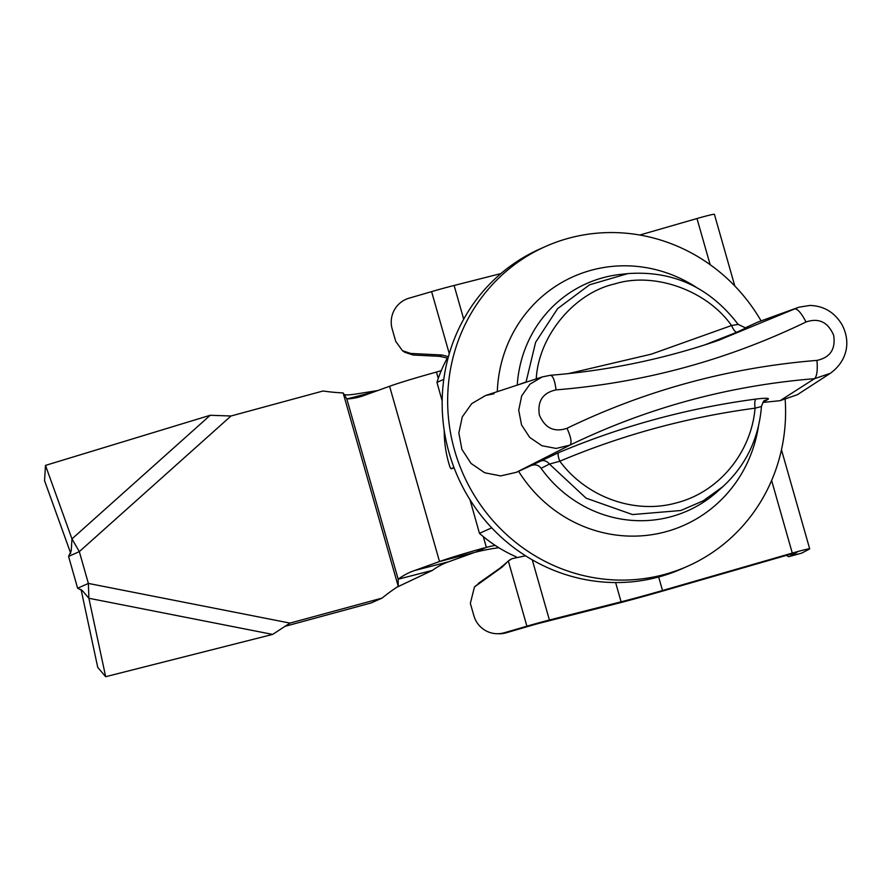 <?xml version="1.0" encoding="UTF-8"?>
<svg xmlns="http://www.w3.org/2000/svg" width="891" height="891" viewBox="0 0 891 891"><rect width="100%" height="100%" fill="white"/><g stroke="black" fill="none" stroke-linecap="round" stroke-linejoin="round"><path stroke-width="1.34" d="M568.447 373.596L651.343 354.15L731.533 325.527C706.808 290.232 653.983 271.465 614.5 283.973C574.094 293.161 538.765 335.862 536.259 378.564L537.908 378.341M536.315 378.864L526.046 382.239M737.96 324.413L731.533 325.527C733.583 330.004 735.365 332.232 736.868 332.22L746.691 327.598M517.27 384.7A124.35 119.227 -114.1 0 1 620.804 274.372L627.732 273.626L589.552 284.808L557.621 308.62L535.614 342.3L526.069 381.961L517.226 385.124M761.348 406.53L755.078 408.178C687.507 417.155 622.419 434.841 559.804 461.215C586.612 497.445 635.06 514.697 676.826 502.769C718.914 491.921 751.269 452.728 755.078 408.178C754.454 403.267 754.733 400.226 755.913 399.068C687.652 408.156 621.907 426.009 558.679 452.639L531.314 465.492C535.491 464.144 538.743 465.08 541.093 468.321A124.35 119.227 65.9 0 0 717.645 491.342L722.835 486.675L703.099 500.887L680.824 510.51L632.499 514.564L586.078 498.158L549.457 464.077C546.773 460.825 543.577 459.856 539.857 461.159M558.679 452.639C557.643 453.764 558.011 456.615 559.804 461.215L549.457 464.077L541.093 468.321M722.846 486.675C745.956 465.302 758.831 438.55 761.471 406.396C763.119 401.897 764.188 399.948 764.678 400.516L768.332 399.101C769.111 397.999 764.968 397.987 755.913 399.068M768.332 399.101L762.752 402.554M550.438 375.267L542.229 376.926L529.967 384.144L521.703 395.827L518.718 410.239L521.536 424.929L529.722 437.436L541.94 445.734L556.162 448.44L569.973 445.11C647.211 407.766 728.704 385.625 814.463 378.697L830.345 373.307L797.356 394.713L780.104 400.672L763.743 402.364M531.314 465.492L516.412 472.297L500.697 475.917L484.715 472.776L471.038 463.431L461.894 449.365L458.843 432.97L462.284 416.877L471.729 403.634L485.617 395.493L494.026 393.744M830.356 373.296C846.517 361.601 851.607 342.623 841.861 324.435C834.388 312.218 823.752 305.891 809.952 305.446L798.96 307.195L794.594 308.943C797.59 308.731 801.399 313.075 806.021 321.985C818.796 317.664 828.006 322.096 833.653 335.283C835.78 349.149 830.212 357.514 816.969 360.398C817.738 370.444 816.902 376.548 814.463 378.697L780.104 400.672M816.969 360.398C729.228 367.515 645.908 390.135 567.01 428.281C554.235 432.614 545.025 428.181 539.378 414.983C537.251 401.128 542.819 392.753 556.073 389.879C554.748 380.067 552.765 375.234 550.103 375.345M745.344 327.799L757.729 322.119L794.594 308.943L718.179 340.462M567.01 428.281C571.042 437.303 572.022 442.916 569.973 445.11L516.412 472.297M757.729 322.119L797.946 307.54M704.904 344.862L736.868 332.22M509.864 559.815L499.884 568.213L502.39 566.899L508.327 560.996L526.904 626.184L504.339 632.755A24.87 24.614 91.1 0 1 497.055 633.724L498.949 633.757A24.87 24.614 -88.9 0 0 506.222 632.788L528.786 626.217A19.892 0.835 -15.9 0 1 542.296 622.519L613.988 604.321A79.577 3.341 164.1 0 0 663.684 590.766L793.458 553.333L796.877 552.531L789.248 556.53A24.87 4.912 74.6 0 1 789.058 556.608L801.588 553.155A24.87 4.912 -105.4 0 0 801.789 553.077L809.418 549.079A16.584 0.691 164.1 0 0 809.696 548.856A16.584 0.691 164.1 0 0 792.288 553.088L662.514 590.521A66.324 2.784 -15.9 0 1 621.105 601.815L549.413 620.013L532.272 559.871M448.44 356.645L442.036 355.008L439.519 356.333L448.028 358.16M402.487 350.709L404.804 352.268L413.068 355.019L410.751 353.46L402.487 350.709L395.727 341.387L392.185 328.979A24.87 24.614 91.1 0 1 409.036 298.195L431.6 291.624L449.276 353.694M439.519 356.333L413.068 355.019M442.036 355.008L410.751 353.46M500.92 273.582L454.109 285.465A33.156 1.392 164.1 0 0 431.6 291.624M789.058 556.608A24.87 4.912 74.6 0 1 786.731 555.271M734.819 286.022L714.393 214.297A16.584 0.691 164.1 0 0 696.985 218.529L639.805 235.035M508.327 560.996L512.047 558.668L525.556 555.806M497.055 633.724A24.87 24.614 91.1 0 1 473.878 615.748L470.348 603.341L474.457 586.957L502.39 566.899M476.718 585.031L474.457 586.957M478.166 583.549L499.884 568.213M526.904 626.184A33.156 1.392 -15.9 0 1 549.413 620.013M382.072 598.095L289.998 623.099L272.635 634.414L105.673 676.703L88.877 598.262L88.376 583.427L79.321 551.629L71.971 538.888L45.486 465.403L210.22 415.273L231.003 415.997L323.077 390.993A210.332 201.667 65.9 0 0 343.146 392.931L398.232 586.311A210.332 201.667 65.9 0 0 382.072 598.095L371.324 602.895L285.298 626.262M343.146 392.931L346.811 398.956A210.332 109.259 -104.4 0 0 358.572 397.208A210.332 109.259 -104.4 0 0 364.619 395.281L389.59 386.271A43.102 1.804 -15.9 0 1 434.151 372.716L436.434 372.082A210.332 201.667 65.9 0 0 441.268 370.623M495.118 545.348A210.332 201.667 65.9 0 0 486.363 547.375L475.527 552.175L439.508 561.53L414.549 570.541A210.332 109.259 -104.4 0 0 398.166 579.206L398.232 586.311M373.407 392.107L346.811 398.956L398.166 579.206L432.458 570.374A210.332 109.259 -104.4 0 1 448.852 561.709L473.812 552.698M344.015 395.983L345.04 395.827M344.037 394.301C344.862 395.314 349.963 395.047 359.34 393.488L377.673 390.57M210.22 415.273L71.971 538.888L71.235 550.827L68.574 556.43L79.321 551.629L231.003 415.997M70.757 553.389L44.55 480.661L45.486 465.403M105.673 676.703L97.743 667.381L81.036 589.374M272.635 634.414L88.877 598.262L82.362 590.61L77.628 588.227L68.574 556.43M289.998 623.099L88.376 583.427L77.628 588.227M432.458 570.374L396.829 587.236M498.837 547.731A210.332 201.667 65.9 0 0 475.616 552.164L475.527 552.175M475.616 552.164L486.363 547.375L483.301 536.616M484.08 547.976A43.102 1.804 164.1 0 0 439.508 561.53L389.59 386.271M453.942 467.474L451.035 468.766L450.066 467.385A113.302 108.635 -114.1 0 1 444.23 430.509M447.282 358.104A140.099 134.329 65.9 0 0 436.958 382.395L443.785 379.354M491.732 527.851L479.458 533.33A140.099 134.329 65.9 0 0 516.312 556.875M479.458 533.33L470.002 499.773M442.17 400.928L436.958 382.395M451.035 468.766L454.132 467.942M785.194 399.847A174.959 167.753 -114.1 0 1 687.93 566.097A174.959 167.753 -114.1 0 1 454.432 449.821A174.959 167.753 -114.1 0 1 545.303 246.573A174.959 167.753 -114.1 0 1 761.014 320.76M687.93 566.097L682.439 568.547A174.959 167.753 -114.1 0 1 448.941 452.272A174.959 167.753 -114.1 0 1 539.812 249.023L545.303 246.573M497.301 391.661A136.078 130.476 -114.1 0 1 696.394 287.392M758.43 426.366A136.078 130.476 -114.1 0 1 656.077 533.976A136.078 130.476 -114.1 0 1 518.584 471.283M746.97 327.52L747.85 327.197M556.073 389.879C643.803 382.762 727.123 360.131 806.021 321.985M615.625 582.569L621.105 601.815M662.514 590.521L658.661 577M463.71 319.156L454.109 285.465M801.789 553.077L789.248 556.53M696.985 218.529L710.138 264.672M771.617 480.494L792.288 553.088M506.222 632.788L504.339 632.755M436.434 372.082L438.261 378.475M448.852 561.709L414.549 570.541M747.204 327.454L745.277 327.799L738.104 324.346C709.693 287.27 672.905 270.352 627.743 273.615M485.617 395.493L542.229 376.926M719.794 339.905C664.964 358.828 608.52 370.623 550.449 375.267M781.463 449.777L809.696 548.856M512.047 558.668L509.585 559.96M398.266 584.83L397.976 585.432"/></g></svg>
